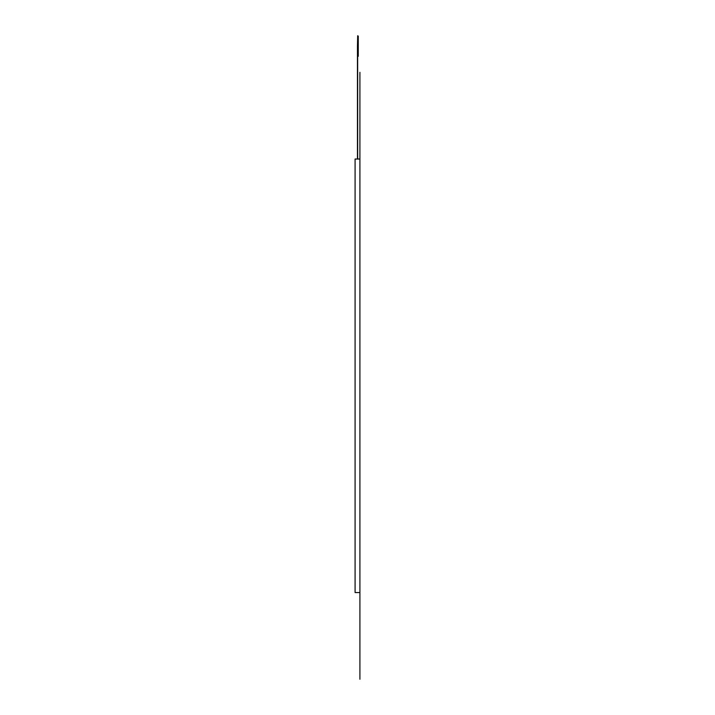 <?xml version="1.0" encoding="UTF-8"?>
<svg xmlns="http://www.w3.org/2000/svg" width="715" height="715" viewBox="0 0 715 715"><rect width="100%" height="100%" fill="white"/><g stroke="black" fill="none" stroke-linecap="round" stroke-linejoin="round"><path stroke-width="1.07" d="M357.679 36.161L358.269 36.161L357.679 35.75L357.446 46.019L357.446 159.025M357.679 35.75L357.652 46.019M357.652 159.025L357.652 56.297L358.269 56.297L358.269 36.161M359.913 72.322L359.913 159.025L355.087 159.025L355.087 592.547L359.913 592.547L359.913 159.025L359.913 679.25"/></g></svg>
